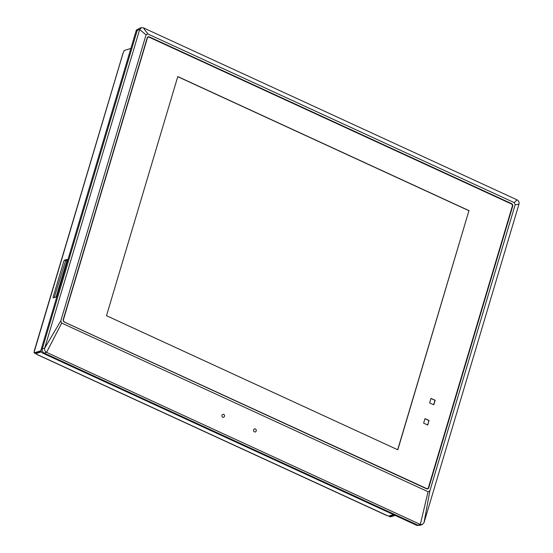 <?xml version="1.0" encoding="UTF-8"?>
<svg xmlns="http://www.w3.org/2000/svg" width="553" height="553" viewBox="0 0 553 553"><rect width="100%" height="100%" fill="white"/><g stroke="black" fill="none" stroke-linecap="round" stroke-linejoin="round"><path stroke-width="0.83" d="M222.693 417.266A1.576 1.417 -91.6 0 1 223.758 414.363A1.576 1.417 -91.6 0 1 222.693 417.266M254.415 431.872A1.576 1.417 -91.6 0 1 254.905 428.845A1.576 1.417 -91.6 0 1 254.995 431.99A1.576 1.417 -91.6 0 1 254.415 431.872M424.013 522.703L518.97 204.161L515.161 204.769L514.228 202.626L517.11 199.875L143.317 27.802L147.886 33.982L146.054 34.86L139.66 29.551L141.444 27.65L139.045 28.39L137.262 30.284L42.305 348.825C41.917 350.733 42.54 352.164 44.164 353.111L417.957 525.184L420.349 524.451L428.05 491.728L429.875 490.85L424.006 522.696L422.229 524.597L420.349 524.451L46.556 352.379C44.931 351.432 44.316 350.001 44.696 348.086L60.775 320.94L61.701 323.083L428.05 491.728M61.701 323.083L46.556 352.379L44.164 353.111M429.875 490.857L515.161 204.769M517.11 199.875C518.742 200.822 519.357 202.246 518.97 204.161M514.228 202.626L147.886 33.982M141.444 27.65L143.317 27.802M417.957 525.184L419.831 525.336L422.229 524.597M137.262 30.284L139.66 29.551L44.696 348.086L42.305 348.825M146.054 34.853L60.775 320.94M512.693 206.207L428.762 487.767A1.991 1.714 -107.1 0 1 426.563 488.811L64.355 322.074A1.991 1.714 -107.1 0 1 63.242 319.503L147.174 37.943A1.991 1.714 -107.1 0 1 149.372 36.899L511.58 203.635A1.991 1.714 -107.1 0 1 512.693 206.207L512.292 206.331A1.991 1.714 72.9 0 0 512.361 206.02M511.808 204.23A1.991 1.714 72.9 0 0 511.179 203.76L148.971 37.016A1.991 1.714 72.9 0 0 148.052 36.885M427.483 488.949A1.991 1.714 72.9 0 0 428.361 487.884L428.762 487.767M387.1 515.541L36.871 354.355A2.15 0.857 114.7 0 1 36.609 354.335L386.775 515.534A2.15 0.857 -65.3 0 0 387.038 515.555L388.835 516.073L393.501 514.643M41.385 351.888L35.869 353.588L36.007 353.125M36.609 354.335A2.15 0.857 114.7 0 1 36.325 353.802M34.514 351.259A2.15 0.664 16.6 0 1 34.293 350.823A2.15 0.664 16.6 0 1 34.369 350.706L34.03 352.883L35.129 353.395L41.219 351.521M34.03 352.883L41.019 350.733M34.521 350.775L123.132 52.97A2.15 0.664 -163.4 0 0 123.049 53.081L34.293 350.823M130.874 48.436L124.176 50.496L123.367 52.722M67.148 260.041L56.344 296.277L55.722 297.155L53.247 297.915L53.067 297.279L63.872 261.051L64.494 260.173L66.968 259.412L67.148 260.041M67.093 260.221L65.6 260.677L64.494 260.173M65.6 260.677L54.229 297.611M36.581 353.92L35.869 353.588M395.153 515.403L390.307 516.896L389.201 516.384L394.047 514.891M389.34 515.921L389.201 516.384M137.752 29.309L137.6 29.357A2.813 2.433 72.9 0 0 136.079 30.968L41.122 349.51A2.813 2.433 72.9 0 0 42.699 353.153L416.492 525.226A2.813 2.433 72.9 0 0 418.089 525.35L418.248 525.302M64.362 321.798A1.659 1.431 -107.1 0 1 63.436 319.655L147.368 38.095A1.659 1.431 -107.1 0 1 149.199 37.224L511.407 203.96A1.659 1.431 -107.1 0 1 512.341 206.11L428.402 487.663A1.659 1.431 -107.1 0 1 426.57 488.534L64.044 321.894M64.051 321.901L426.252 488.631A1.659 1.431 72.9 0 0 427.345 488.645M397.683 449.741L468.937 210.714L177.755 76.673M468.937 210.714L397.807 449.796L106.494 315.694L177.783 76.563L469.096 210.665M427.649 424.994L428.962 420.57L424.953 418.725M428.962 420.57L427.773 425.05L423.633 423.142L424.987 418.614L429.121 420.522M433.808 404.817L429.667 402.916L431.015 398.388L435.156 400.289L433.808 404.817M148.107 37.21A1.659 1.431 72.9 0 0 147.216 37.825M433.676 404.761L434.997 400.337L430.987 398.492M511.58 203.635L511.179 203.76M149.372 36.899L148.971 37.016M416.492 525.226L417.418 524.942M42.699 353.153L43.694 352.849M41.122 349.51L42.222 349.171M136.079 30.968L137.158 30.636"/></g></svg>
